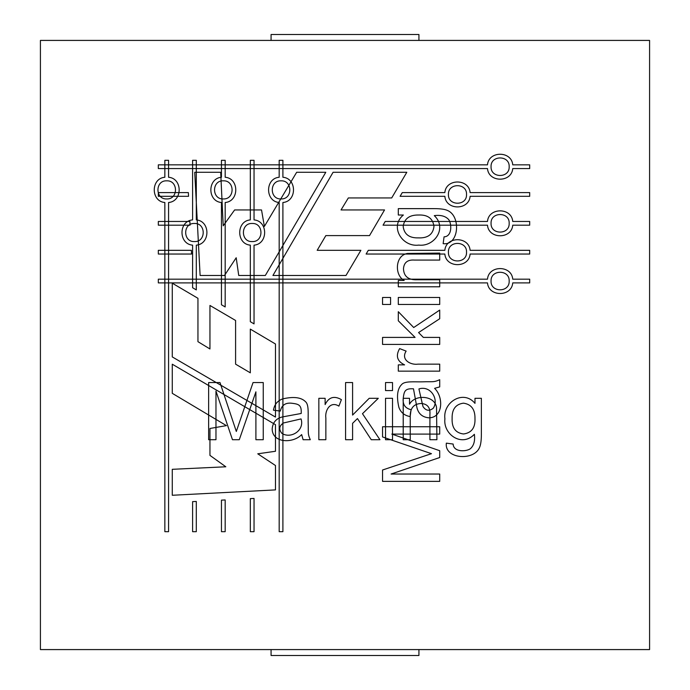 <?xml version="1.0" encoding="UTF-8"?>
<svg xmlns="http://www.w3.org/2000/svg" width="690" height="690" viewBox="0 0 690 690"><rect width="100%" height="100%" fill="white"/><g stroke="black" fill="none" stroke-linecap="round" stroke-linejoin="round"><path stroke-width="1.03" d="M439.72 260.087L414.543 260.087C407.669 259.561 403.978 262.441 403.478 268.721C403.788 276.405 408.342 280.088 417.131 279.752L439.72 279.752L439.72 286.79L398.303 286.79L398.303 280.476L404.193 280.476C394.292 275.319 395.077 255.274 407.471 253.472L439.72 253.092L439.72 260.087M382.553 297.476L390.583 297.476L390.583 304.471L382.553 304.471L382.553 297.476M406.134 351.106C400.657 359.611 410.369 365.252 418.045 364.148L439.72 364.148L439.72 371.151L398.303 371.151L398.303 364.872L404.582 364.872C397.13 361.275 395.482 355.85 399.631 348.597L406.134 351.106M391.109 474.03L439.72 474.03L439.72 481.37L382.553 481.37L382.553 470.002L431.466 453.684L382.553 436.951L382.553 426.756L439.72 426.756L439.72 434.096L391.834 434.096L439.72 450.717L439.72 457.522L391.109 474.03M172.276 283.193L172.276 356.92L275.483 417.071L275.483 344.008L250.315 329.113L250.315 372.824L235.592 364.156L235.592 320.471L209.95 305.463L209.95 348.968L197.952 341.671L197.952 298.304L172.276 283.193M196.305 501.449L196.305 531.68L192.596 531.68L192.596 501.647L196.305 501.449M225.173 499.948L225.173 531.68L221.456 531.68L221.456 500.138L225.173 499.948M192.596 287.721L192.596 245.157C178.46 244.053 178.46 220.998 192.596 219.894L192.596 160.304L196.305 160.304L196.305 219.894C210.441 220.998 210.441 244.053 196.305 245.157L196.305 289.912L192.596 287.721M250.315 321.687L250.323 245.157C236.187 244.053 236.187 220.998 250.323 219.894L250.323 160.304L254.041 160.304L254.041 219.894C268.169 220.998 268.169 244.053 254.041 245.157L254.041 323.886L250.315 321.687M40.417 649.583L649.583 649.583L649.583 40.417L40.417 40.417L40.417 649.583L649.583 649.583L649.583 40.417L40.417 40.417L40.417 649.583M221.456 304.773L221.456 202.515C207.328 201.402 207.328 178.356 221.456 177.252L221.456 160.304L225.173 160.304L225.173 177.252C239.301 178.356 239.301 201.402 225.173 202.515L225.173 306.947L221.456 304.773M279.183 531.68L279.183 202.515C265.055 201.402 265.055 178.356 279.183 177.252L279.183 160.304L282.9 160.304L282.9 177.252C297.036 178.356 297.036 201.402 282.9 202.515L282.9 531.68L279.183 531.68M164.85 531.68L164.85 202.515C150.722 201.402 150.722 178.356 164.85 177.252L164.85 160.304L168.567 160.304L168.567 177.252C182.695 178.356 182.695 201.402 168.567 202.515L168.567 531.68L164.85 531.68M254.041 498.439L254.041 531.68L250.323 531.68L250.323 498.637L254.041 498.439M275.483 465.517L275.483 489.891L172.276 495.273L172.276 469.312L225.82 466.785L209.95 455.383L209.95 428.473L226.415 425.627L172.276 393.335L172.276 364.208L275.483 424.678L275.483 451.269L257.758 453.804L275.483 465.517M439.72 379.707L439.72 386.892L434.588 388.341C443.782 397.035 443.109 417.916 428.809 417.812C422.435 417.209 418.476 413.828 416.941 407.661L413.474 388.798C404.573 388.289 404.081 391.471 403.167 398.803C402.719 404.763 405.358 408.385 411.085 409.679L410.171 416.562C404.538 415.622 400.769 412.534 398.872 407.281C396.371 396.267 397.354 388.634 401.804 384.382C404.763 380.871 415.061 382.044 422.418 381.837C432.613 381.449 433.441 382.553 439.72 379.707M423.332 337.41L439.72 337.41L439.72 344.413L382.553 344.413L382.553 337.41L415.078 337.41L398.303 320.79L398.303 311.699L413.707 327.526L439.72 310.069L439.72 318.737L418.571 332.546L423.332 337.41M398.303 297.476L439.72 297.476L439.72 304.471L398.303 304.471L398.303 297.476M398.303 215.021L398.303 208.63L434.088 208.63C440.548 208.621 445.128 209.286 447.819 210.605C461.17 216.539 458.928 245.735 443.144 243.656L444.058 236.851C452.079 236.558 451.864 224.293 448.811 219.739C445.697 216.16 440.85 214.797 434.286 215.625C447.577 228.097 434.355 246.986 418.804 245.105C402.175 247.305 389.272 226.536 403.357 215.021L398.303 215.021M433.329 408.152C439.202 399.312 430.534 385.158 418.916 388.944L422.987 406.557C425.894 410.861 429.344 411.395 433.329 408.152M166.704 198.936C178.391 199.522 178.391 180.237 166.704 180.832C155.026 180.237 155.026 199.522 166.704 198.936M281.046 198.936C292.724 199.522 292.724 180.237 281.046 180.832C269.359 180.237 269.359 199.522 281.046 198.936M223.319 198.936C234.997 199.522 234.997 180.237 223.319 180.832C211.632 180.237 211.632 199.522 223.319 198.936M418.304 237.878C427.757 238.291 432.984 234.488 433.976 226.467C432.906 218.445 427.757 214.633 418.537 215.021C409.368 214.866 404.245 218.721 403.167 226.579C404.254 234.341 409.299 238.102 418.304 237.878M252.178 241.578C263.865 242.173 263.865 222.879 252.178 223.474C240.499 222.879 240.499 242.173 252.178 241.578M194.451 241.578C206.129 242.173 206.129 222.879 194.451 223.474C182.772 222.879 182.772 242.173 194.451 241.578M271.075 655.5L271.075 649.583L271.075 655.5L418.925 655.5L418.925 649.583L418.925 655.5L271.075 655.5M418.925 40.417L418.925 34.5L271.075 34.5L271.075 40.417L271.075 34.5L418.925 34.5L418.925 40.417M429.913 439.72L429.913 414.543C430.439 407.669 427.559 403.978 421.28 403.478C413.595 403.788 409.912 408.342 410.248 417.131L410.248 439.72L403.21 439.72L403.21 398.303L409.524 398.303L409.524 404.193C414.681 394.292 434.726 395.077 436.529 407.471L436.908 439.72L429.913 439.72M392.524 382.553L392.524 390.583L385.529 390.583L385.529 382.553L392.524 382.553M338.894 406.134C330.389 400.657 324.748 410.369 325.853 418.045L325.853 439.72L318.849 439.72L318.849 398.303L325.128 398.303L325.128 404.582C328.725 397.13 334.15 395.482 341.403 399.631L338.894 406.134M215.97 391.109L215.97 439.72L208.63 439.72L208.63 382.553L219.998 382.553L236.316 431.466L253.049 382.553L263.244 382.553L263.244 439.72L255.904 439.72L255.904 391.834L239.283 439.72L232.478 439.72L215.97 391.109M406.807 172.276L333.08 172.276L272.93 275.483L345.992 275.483L360.887 250.315L317.176 250.315L325.844 235.592L369.53 235.592L384.537 209.95L341.032 209.95L348.329 197.952L391.696 197.952L406.807 172.276M188.551 196.305L158.321 196.305L158.321 192.596L188.353 192.596L188.551 196.305M190.052 225.173L158.321 225.173L158.321 221.456L189.862 221.456L190.052 225.173M402.279 192.596L444.843 192.596C445.947 178.46 469.002 178.46 470.106 192.596L529.696 192.596L529.696 196.305L470.106 196.305C469.002 210.441 445.947 210.441 444.843 196.305L400.088 196.305L402.279 192.596M368.313 250.315L444.843 250.323C445.947 236.187 469.002 236.187 470.106 250.323L529.696 250.323L529.696 254.041L470.106 254.041C469.002 268.169 445.947 268.169 444.843 254.041L366.114 254.041L368.313 250.315M385.227 221.456L487.485 221.456C488.598 207.328 511.644 207.328 512.748 221.456L529.696 221.456L529.696 225.173L512.748 225.173C511.644 239.301 488.598 239.301 487.485 225.173L383.054 225.173L385.227 221.456M158.321 279.183L487.485 279.183C488.598 265.055 511.644 265.055 512.748 279.183L529.696 279.183L529.696 282.9L512.748 282.9C511.644 297.036 488.598 297.036 487.485 282.9L158.321 282.9L158.321 279.183M158.321 164.85L487.485 164.85C488.598 150.722 511.644 150.722 512.748 164.85L529.696 164.85L529.696 168.567L512.748 168.567C511.644 182.695 488.598 182.695 487.485 168.567L158.321 168.567L158.321 164.85M191.561 254.041L158.321 254.041L158.321 250.323L191.363 250.323L191.561 254.041M224.483 275.483L200.109 275.483L194.727 172.276L220.688 172.276L223.215 225.82L234.617 209.95L261.527 209.95L264.373 226.415L296.666 172.276L325.792 172.276L265.322 275.483L238.731 275.483L236.196 257.758L224.483 275.483M310.293 439.72L303.108 439.72L301.659 434.588C292.965 443.782 272.084 443.109 272.188 428.809C272.791 422.435 276.173 418.476 282.339 416.941L301.202 413.474C301.711 404.573 298.529 404.081 291.197 403.167C285.237 402.719 281.615 405.358 280.321 411.085L273.438 410.171C274.379 404.538 277.466 400.769 282.719 398.872C293.733 396.371 301.366 397.354 305.618 401.804C309.129 404.763 307.956 415.061 308.163 422.418C308.551 432.613 307.447 433.441 310.293 439.72M352.59 423.332L352.59 439.72L345.587 439.72L345.587 382.553L352.59 382.553L352.59 415.078L369.21 398.303L378.301 398.303L362.474 413.707L379.931 439.72L371.263 439.72L357.454 418.571L352.59 423.332M392.524 398.303L392.524 439.72L385.529 439.72L385.529 398.303L392.524 398.303M474.979 398.303L481.37 398.303L481.37 434.088C481.379 440.548 480.714 445.128 479.395 447.819C473.461 461.17 444.265 458.928 446.344 443.144L453.149 444.058C453.442 452.079 465.707 451.864 470.261 448.811C473.84 445.697 475.203 440.85 474.375 434.286C461.903 447.577 443.014 434.355 444.895 418.804C442.695 402.175 463.464 389.272 474.979 403.357L474.979 398.303M281.848 433.329C290.688 439.202 304.842 430.534 301.056 418.916L283.443 422.987C279.139 425.894 278.605 429.344 281.848 433.329M491.064 166.704C490.478 178.391 509.763 178.391 509.168 166.704C509.763 155.026 490.478 155.026 491.064 166.704M491.064 281.046C490.478 292.724 509.763 292.724 509.168 281.046C509.763 269.359 490.478 269.359 491.064 281.046M491.064 223.319C490.478 234.997 509.763 234.997 509.168 223.319C509.763 211.632 490.478 211.632 491.064 223.319M452.123 418.304C451.709 427.757 455.512 432.984 463.533 433.976C471.555 432.906 475.367 427.757 474.979 418.537C475.134 409.368 471.279 404.245 463.421 403.167C455.659 404.254 451.898 409.299 452.123 418.304M448.422 252.178C447.827 263.865 467.121 263.865 466.526 252.178C467.121 240.499 447.827 240.499 448.422 252.178M448.422 194.451C447.827 206.129 467.121 206.129 466.526 194.451C467.121 182.772 447.827 182.772 448.422 194.451"/></g></svg>
